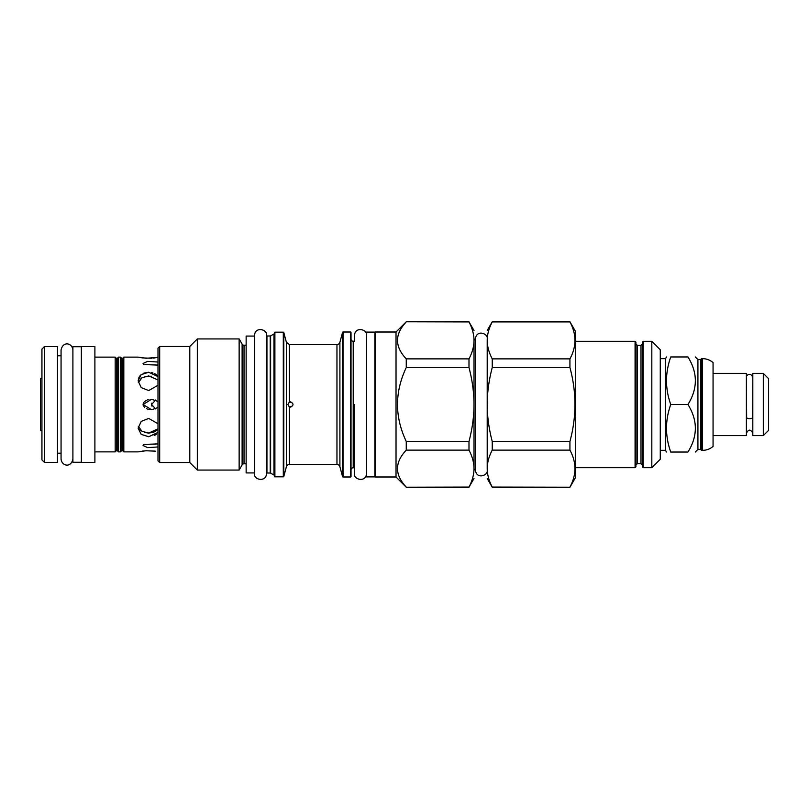 <?xml version="1.0" encoding="UTF-8"?>
<svg xmlns="http://www.w3.org/2000/svg" width="809" height="809" viewBox="0 0 809 809"><rect width="100%" height="100%" fill="white"/><g stroke="black" fill="none" stroke-linecap="round" stroke-linejoin="round"><path stroke-width="1.21" d="M670.742 404.5C665.099 388.654 665.099 372.807 670.742 356.961C665.099 356.961 665.099 356.961 670.742 356.961L687.943 356.961C697.813 356.961 697.813 356.961 687.943 356.961C697.813 372.807 697.813 388.654 687.943 404.5C697.813 420.346 697.813 436.193 687.943 452.039C697.813 452.039 697.813 452.039 687.943 452.039L670.742 452.039C665.099 452.039 665.099 452.039 670.742 452.039C665.099 436.193 665.099 420.346 670.742 404.5L687.943 404.5M695.295 356.961L697.914 359.58L697.914 449.42L695.295 452.039M697.914 449.42L700.624 449.42L700.624 359.58L701.555 358.65L701.555 450.35L702.576 450.35C706.55 450.3 710.039 448.985 713.063 446.396L713.063 362.604C710.039 360.015 706.55 358.7 702.576 358.65L702.576 450.35M713.063 435.626L746.383 435.626L746.383 373.374L713.063 373.374M746.383 375.74L746.646 417.464A2.963 1.396 0 0 0 749.599 418.769A2.963 1.396 0 0 0 752.562 417.464L752.815 375.74M752.815 404.5L752.815 373.374L763.302 373.374L763.302 435.626L752.815 435.626L752.815 404.5M763.302 435.626L768.55 430.388L768.55 378.612L763.302 373.374M660.275 450.35L665.524 450.35L665.524 358.65L666.495 356.961M651.821 467.683L651.821 341.317L660.275 349.771L660.275 459.229L651.821 467.683L643.195 467.683L642.346 466.844L642.346 342.156L643.195 341.317L643.195 467.683M651.821 341.317L643.195 341.317M640.991 345.291L640.991 463.709L637.27 463.709L637.27 345.291L640.991 345.291L642.346 343.936L642.346 404.5M637.27 345.291L635.914 343.936L635.914 466.844L635.075 467.683L575.695 467.683M575.695 341.317L635.075 341.317L635.914 342.156L635.914 404.5M487.21 330.487L492.236 321.77L569.93 321.77L575.695 331.751L575.695 477.249L569.93 487.23L492.236 487.079L569.93 487.23M492.236 321.77L492.236 321.921C488.929 328.191 487.251 334.35 487.21 340.397C487.251 346.454 488.929 352.613 492.236 358.872L492.236 367.549C488.929 380.078 487.251 392.395 487.21 404.5C487.251 416.605 488.929 428.922 492.236 441.451L492.236 450.128C488.929 456.387 487.251 462.546 487.21 468.603C487.21 481.759 487.21 481.759 487.21 468.603C487.251 474.65 488.929 480.809 492.236 487.079M492.236 450.128L569.93 450.128C576.605 462.445 576.605 474.762 569.93 487.079M487.21 340.397C487.21 327.24 487.21 327.24 487.21 340.397L487.21 468.603M492.236 441.451L569.93 441.451L569.93 450.128M492.236 367.549L569.93 367.549C576.605 392.183 576.605 416.817 569.93 441.451M492.236 358.872L569.93 358.872L569.93 367.549M492.236 321.921L569.93 321.921C576.605 334.238 576.605 346.555 569.93 358.872M487.21 448.065L487.21 360.935M475.368 340.184L474.013 338.829L474.013 342.935M474.013 345.746L474.013 348.81M474.013 352.127L474.013 385.397M474.013 390.13L474.013 394.903M474.013 399.707L474.013 409.293M474.013 414.097L474.013 418.87M474.013 423.603L474.013 456.873M474.013 460.19L474.013 463.254M474.013 466.065L474.013 470.171L475.368 468.816M396.026 332.003L406.26 321.77L468.987 321.921C472.294 328.191 473.973 334.35 474.013 340.397C474.013 327.24 474.013 327.24 474.013 340.397L474.013 468.603C474.013 481.759 474.013 481.759 474.013 468.603C473.973 474.65 472.294 480.809 468.987 487.079L406.26 487.23L396.026 476.997L375.386 476.997L375.386 332.003L396.026 332.003L396.026 476.997M468.987 321.921L474.013 330.487M474.013 340.397C473.973 346.454 472.294 352.613 468.987 358.872L468.987 367.549C472.294 380.078 473.973 392.395 474.013 404.5C473.973 416.605 472.294 428.922 468.987 441.451L468.987 450.128C472.294 456.387 473.973 462.546 474.013 468.603M406.26 321.921C394.6 334.238 394.6 346.555 406.26 358.872L468.987 358.872M406.26 358.872L406.26 367.549L468.987 367.549M406.26 367.549C394.6 392.183 394.6 416.817 406.26 441.451L468.987 441.451M406.26 441.451L406.26 450.128L468.987 450.128M406.26 450.128C394.6 462.445 394.6 474.762 406.26 487.079M474.013 478.513L468.987 487.079M374.88 476.481A0.506 0.506 180 0 0 375.386 476.997M374.88 332.519A0.506 0.506 0 0 1 375.386 332.003M374.88 332.094L374.88 476.906L366.416 476.906L366.416 332.094L374.88 332.094M366.416 335.31C367.711 329.202 354.868 326.34 354.575 335.31L354.575 341.226L353.22 341.226L353.22 467.774L354.575 467.774L354.575 473.69C353.209 479.858 366.315 482.528 366.416 473.69M353.22 341.226A2.194 2.194 0 0 1 351.025 339.032L351.025 469.968A2.194 2.194 0 0 1 353.22 467.774M343.036 476.997L350.519 476.997A0.506 0.506 180 0 0 351.025 476.481L351.025 332.519A0.506 0.506 0 0 0 350.519 332.003L343.036 332.003A0.506 0.506 0 0 0 342.551 332.388L339.901 342.268L339.901 466.732L342.551 476.612A0.506 0.506 180 0 0 343.036 476.997L343.036 332.003M286.396 342.268L286.396 466.732L283.797 476.45A0.506 0.506 180 0 1 283.302 476.825L283.302 332.175A0.506 0.506 0 0 1 283.797 332.55L286.396 342.268L289.339 344.523L336.959 344.523A3.044 3.044 0 0 0 339.901 342.268M336.959 344.523L336.959 464.477A3.044 3.044 180 0 1 339.901 466.732M289.339 402.134L290.461 401.881C293.839 403.63 293.839 405.37 290.461 407.119L289.339 406.866L287.842 404.5L289.339 402.134L289.339 344.523M336.959 464.477L289.339 464.477A3.044 3.044 180 0 0 286.396 466.732M283.302 332.175L274.898 332.175A0.506 0.506 0 0 0 274.393 332.681L274.393 476.319A0.506 0.506 0 0 0 274.898 476.825L274.898 332.175M283.302 476.825L274.898 476.825M274.393 333.207A0.849 0.849 0 0 1 273.968 333.945L273.968 475.055A0.849 0.849 180 0 1 274.393 475.793M273.968 475.055L270.631 473.134A0.849 0.849 180 0 0 270.206 473.012L266.94 473.012L266.94 335.988L270.206 335.988A0.849 0.849 0 0 0 270.631 335.866L270.631 473.134M273.968 333.945L270.631 335.866M266.94 335.988A0.506 0.506 0 0 0 266.434 336.493L266.434 472.507A0.506 0.506 180 0 0 266.94 473.012M254.592 336.069L254.592 473.659L254.592 335.341L254.592 472.931L246.138 472.931L246.138 336.069L254.592 336.069M246.138 345.2L244.025 345.2L244.025 463.8L246.138 463.8M244.025 345.2A2.194 2.194 0 0 1 242.113 344.108L242.113 464.892A2.194 2.194 0 0 1 244.025 463.8M242.113 464.892L239.14 470.059L197.325 470.059L189.802 462.526L159.686 462.526L159.686 346.474L189.802 346.474L189.802 462.526M242.113 344.108L239.14 338.941L239.14 470.059M239.14 338.941L197.325 338.941L197.325 470.059M197.325 338.941L189.802 346.474M159.686 346.474L157.998 348.163L157.998 460.837L159.686 462.526M291.796 402.245L289.046 402.295M289.046 406.705L291.816 406.745M123.817 451.867L122.422 450.461L122.422 358.539L123.817 357.133L123.817 451.867L138.117 451.867L146.116 450.744L155.672 451.2M157.998 407.534L151.576 409.748L143.072 404.5L151.576 399.252L157.998 401.466M151.576 399.252L150.161 399.333M148.735 399.575L147.45 399.939M146.56 400.303L144.599 401.547M144.012 402.144L143.122 403.934M157.998 385.296L148.694 390.565L141.211 387.592L138.117 380.817L141.211 374.638L148.694 372.251L157.998 376.6L157.34 375.74M157.998 357.396L146.116 358.256L138.117 357.133L141.706 357.8M142.495 357.912L151.465 358.245M152.982 358.124L155.186 357.871M156.41 374.84L155.358 374.061M155.136 373.93L154.155 373.414M152.871 372.909L151.505 372.544M148.694 372.251L145.842 372.555M144.498 372.909L143.213 373.414M140.958 374.85L140.038 375.74M139.29 376.751L138.329 378.996M157.998 365.081L143.82 364.576L143.072 363.474L147.653 361.36L157.998 362.038M143.163 405.269L144.599 407.453M146.581 408.707L147.541 409.091M148.755 409.435L150.181 409.667M154.883 451.088L145.923 450.755M144.396 450.876L142.192 451.129M157.998 432.4L148.694 436.749L141.211 434.362L138.117 428.183L141.211 421.408L148.694 418.435L157.998 423.704M154.165 435.586L155.197 435.03M155.358 434.939L156.41 434.16M157.998 446.962L147.642 447.64L143.072 445.526L143.82 444.424L157.998 443.919M118.579 357.133L118.579 451.867L117.174 450.461L117.174 358.539L118.579 357.133L120.44 357.133L120.44 451.867L121.846 450.461L121.846 358.539L122.422 358.539M116.597 358.539L115.191 357.133L115.191 451.867L116.597 450.461L116.597 358.539L117.174 358.539M94.896 462.445L94.896 346.555L81.355 346.555L81.355 462.445L94.896 462.445M81.355 462.273L72.901 462.273L72.901 349.933C72.294 343.056 63.082 340.751 61.059 349.933L61.059 459.067C61.666 465.944 70.879 468.249 72.901 459.067L72.901 346.727L81.355 346.727M57.5 462.445L57.5 346.555L44.475 346.555L44.475 462.445L57.5 462.445M44.475 346.555L41.937 349.094L41.937 459.906L44.475 462.445M41.937 430.641L40.45 430.641L40.45 378.359L41.937 378.359M155.732 400.03L151.536 404.5L155.732 408.97M152.011 406.179L151.536 404.5M151.607 403.843L151.88 403.074M138.319 426.383L142 431.298L148.694 433.078L157.998 428.821M153.123 432.36L148.694 433.078L144.548 432.461M140.544 430.186L139.856 429.448M156.906 430.125L154.256 431.905M154.216 431.925L153.548 432.208M157.775 379.866L148.694 375.922L142 377.702L138.319 382.617M140.928 378.47L141.433 378.076M145.013 376.407L151.607 376.215M266.434 465.994L266.434 473.69C266.333 482.528 253.227 479.858 254.592 473.69M266.434 404.5L266.434 473.659L266.434 404.5M266.434 343.006L266.434 335.31C267.728 329.202 254.886 326.34 254.592 335.31M354.575 404.5L354.575 473.659L354.575 404.5M635.075 341.317L635.075 467.683M350.519 476.997L350.519 332.003M342.551 476.612L342.551 332.388M289.339 406.866L289.339 464.477M283.797 476.45L283.797 332.55M270.206 335.988L270.206 473.012M697.914 359.58L700.624 359.58M701.555 358.65L702.576 358.65M700.624 449.42L701.555 450.35M746.646 377.004C745.372 375.963 750.56 371.634 752.562 377.004M746.383 433.26C748.527 429.114 750.671 429.114 752.815 433.26M665.524 450.35L666.495 452.039M660.275 358.65L665.524 358.65M640.991 463.709L642.346 465.064M637.27 463.709L635.914 465.064M487.21 478.513L492.236 487.23M487.21 338.829C488.434 333.682 476.582 329.051 475.368 338.941L475.368 470.059C476.582 479.949 488.434 475.318 487.21 470.171M406.26 321.77L468.987 321.77M406.26 487.23L468.987 487.23M123.817 357.133L138.117 357.133M122.422 450.461L121.846 450.461M118.579 451.867L120.44 451.867M117.174 450.461L116.597 450.461M94.896 357.133L115.191 357.133M94.896 451.867L115.191 451.867M57.5 453.222L61.059 453.222M57.5 355.778L61.059 355.778M121.846 358.539L120.44 357.133"/></g></svg>
